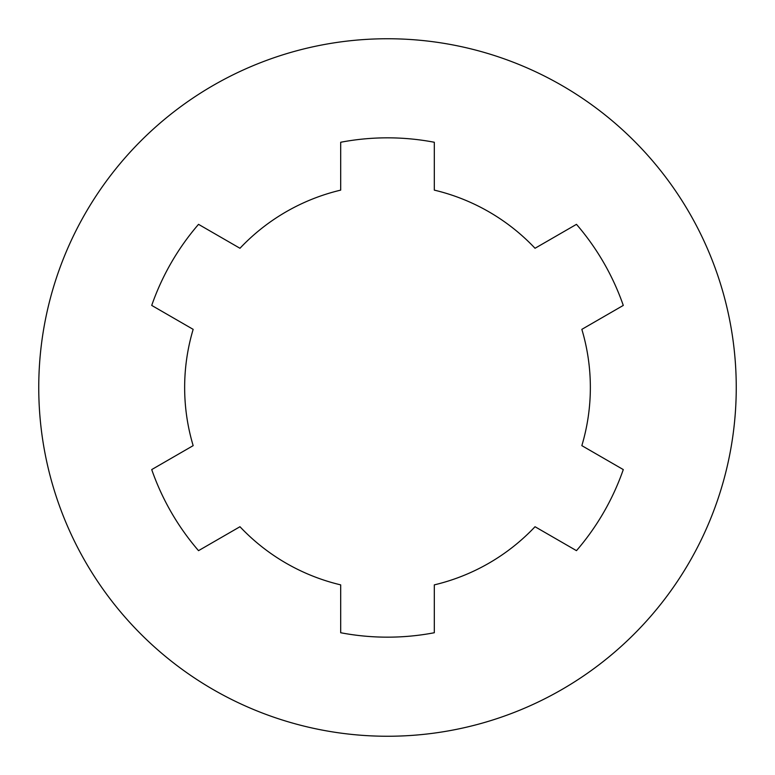 <?xml version="1.0" encoding="UTF-8"?>
<svg xmlns="http://www.w3.org/2000/svg" width="775" height="775" viewBox="0 0 775 775"><rect width="100%" height="100%" fill="white"/><g stroke="black" fill="none" stroke-linecap="round" stroke-linejoin="round"><path stroke-width="1.16" d="M581.841 445.644A202.856 202.856 0 0 0 590.356 387.5A202.856 202.856 0 0 1 581.841 445.644L623.284 469.582A249.666 249.666 0 0 1 576.474 550.657L535.031 526.729A202.856 202.856 0 0 1 434.31 584.873L434.31 632.739A249.666 249.666 0 0 1 340.69 632.739L340.69 584.873A202.856 202.856 0 0 1 239.969 526.729L198.526 550.657A249.666 249.666 0 0 1 151.716 469.582L193.159 445.644A202.856 202.856 0 0 1 193.159 329.356L151.716 305.418A249.666 249.666 0 0 1 198.526 224.343L239.969 248.271A202.856 202.856 0 0 1 340.69 190.127L340.69 142.261A249.666 249.666 0 0 1 434.31 142.261L434.31 190.127A202.856 202.856 0 0 1 535.031 248.271L576.474 224.343A249.666 249.666 0 0 1 623.284 305.418L581.841 329.356A202.856 202.856 0 0 1 590.356 387.5A202.856 202.856 0 0 0 581.841 329.356L623.284 305.418A249.666 249.666 0 0 0 576.474 224.343L535.031 248.271A202.856 202.856 0 0 0 434.31 190.127L434.31 142.261A249.666 249.666 0 0 0 340.69 142.261L340.69 190.127A202.856 202.856 0 0 0 239.969 248.271L198.526 224.343A249.666 249.666 0 0 0 151.716 305.418L193.159 329.356A202.856 202.856 0 0 0 193.159 445.644L151.716 469.582A249.666 249.666 0 0 0 198.526 550.657L239.969 526.729A202.856 202.856 0 0 0 340.69 584.873L340.69 632.739A249.666 249.666 0 0 0 434.31 632.739L434.31 584.873A202.856 202.856 0 0 0 535.031 526.729L576.474 550.657A249.666 249.666 0 0 0 623.284 469.582L581.841 445.644M736.25 387.5A348.75 348.75 0 0 0 213.125 85.473A348.75 348.75 0 0 0 213.125 689.527A348.75 348.75 0 0 0 736.25 387.5A348.75 348.75 0 0 1 213.125 689.527A348.75 348.75 0 0 1 213.125 85.473A348.75 348.75 0 0 1 736.25 387.5M590.356 387.5A202.856 202.856 0 0 0 581.841 329.356"/></g></svg>
